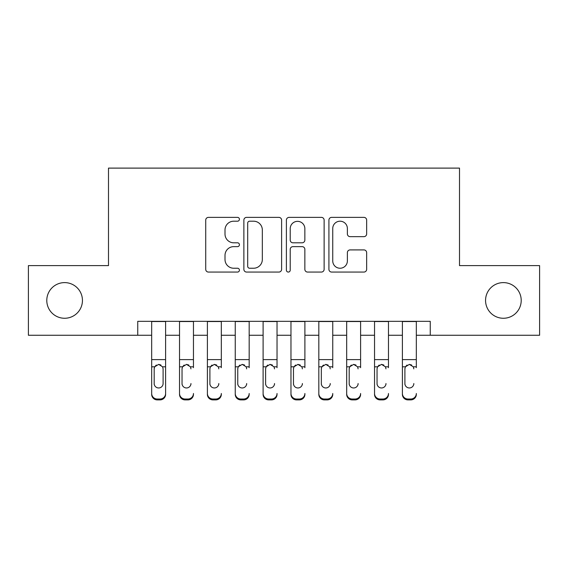<?xml version="1.0" encoding="UTF-8"?>
<svg xmlns="http://www.w3.org/2000/svg" width="568" height="568" viewBox="0 0 568 568"><rect width="100%" height="100%" fill="white"/><g stroke="black" fill="none" stroke-linecap="round" stroke-linejoin="round"><path stroke-width="0.85" d="M239.426 219.291A1.917 1.917 0 0 0 237.516 217.374L208.463 217.374A2.733 2.733 0 0 0 205.722 220.107L205.722 269.331A2.733 2.733 0 0 0 208.463 272.065L237.516 272.065A1.917 1.917 0 0 0 239.426 270.148A1.917 1.917 0 0 0 237.516 268.238L233.753 268.238A8.747 8.747 0 0 1 225.006 259.484L225.006 255.387A8.747 8.747 0 0 1 233.753 246.633L237.516 246.633A1.917 1.917 0 0 0 239.426 244.723A1.917 1.917 0 0 0 237.516 242.806L233.753 242.806A8.747 8.747 0 0 1 225.006 234.059L225.006 229.955A8.747 8.747 0 0 1 233.753 221.201L237.516 221.201A1.917 1.917 0 0 0 239.426 219.291M485.555 300.436A17.828 17.828 0 0 0 503.383 318.265A17.828 17.828 0 0 0 521.211 300.436A17.828 17.828 0 0 0 503.383 282.608A17.828 17.828 0 0 0 485.555 300.436M46.789 300.436A17.828 17.828 0 0 0 64.617 318.265A17.828 17.828 0 0 0 82.445 300.436A17.828 17.828 0 0 0 64.617 282.608A17.828 17.828 0 0 0 46.789 300.436M363.918 236.65A2.733 2.733 0 0 0 366.651 233.917L366.651 220.107A2.733 2.733 0 0 0 363.918 217.374L331.648 217.374A2.733 2.733 0 0 0 328.915 220.107L328.915 269.331A2.733 2.733 0 0 0 331.648 272.065L363.918 272.065A2.733 2.733 0 0 0 366.651 269.331L366.651 252.646A2.733 2.733 0 0 0 363.918 249.913L350.108 249.913A2.733 2.733 0 0 0 347.375 252.646L347.375 260.925A7.313 7.313 0 0 1 340.054 268.238A7.313 7.313 0 0 1 332.741 260.925L332.741 228.521A7.313 7.313 0 0 1 340.054 221.201A7.313 7.313 0 0 1 347.375 228.521L347.375 233.917A2.733 2.733 0 0 0 350.108 236.65L363.918 236.65M137.747 335.262L28.4 335.262L28.4 265.611L108.495 265.611L108.495 168.107L459.505 168.107L459.505 265.611L539.6 265.611L539.6 335.262L430.253 335.262L430.253 321.332L137.747 321.332L137.747 335.262L151.67 335.262M281.607 220.107A2.733 2.733 0 0 0 278.874 217.374L246.604 217.374A2.733 2.733 0 0 0 243.871 220.107L243.871 269.331A2.733 2.733 0 0 0 246.604 272.065L278.874 272.065A2.733 2.733 0 0 0 281.607 269.331L281.607 220.107M289.126 217.374L321.396 217.374A2.733 2.733 0 0 1 324.129 220.107L324.129 269.331A2.733 2.733 0 0 1 321.396 272.065L307.586 272.065A2.733 2.733 0 0 1 304.853 269.331L304.853 249.366A2.733 2.733 0 0 0 302.119 246.633L292.953 246.633A2.733 2.733 0 0 0 290.22 249.366L290.22 270.148A1.917 1.917 0 0 1 288.31 272.065A1.917 1.917 0 0 1 286.393 270.148L286.393 220.107A2.733 2.733 0 0 1 289.126 217.374M165.6 335.262L179.531 335.262M193.461 335.262L207.391 335.262M221.321 335.262L235.251 335.262M249.174 335.262L263.105 335.262M277.035 335.262L290.965 335.262M304.895 335.262L318.825 335.262M332.749 335.262L346.679 335.262M360.609 335.262L374.539 335.262M388.469 335.262L402.4 335.262M416.33 335.262L430.253 335.262M249.615 221.201A1.917 1.917 0 0 0 247.698 223.117L247.698 266.321A1.917 1.917 0 0 0 249.615 268.238L253.576 268.238A8.747 8.747 0 0 0 262.331 259.484L262.331 229.955A8.747 8.747 0 0 0 253.576 221.201L249.615 221.201M304.853 228.655A7.313 7.313 0 0 0 297.533 221.343A7.313 7.313 0 0 0 290.22 228.655L290.22 240.072A2.733 2.733 0 0 0 292.953 242.806L302.119 242.806A2.733 2.733 0 0 0 304.853 240.072L304.853 228.655M151.67 367.688L151.67 393.489A5.573 5.531 -0 0 0 157.244 399.02L160.034 399.02A5.573 5.531 -0 0 0 165.6 393.489L165.6 394.362A5.573 5.531 180 0 1 160.034 399.893L160.034 399.02M163.094 383.542L163.094 368.866L163.094 383.542A4.459 4.423 180 0 1 158.635 387.965A4.459 4.423 180 0 0 163.094 383.542M154.184 384.415L154.184 383.542A4.459 4.423 180 0 0 158.635 387.965M156.314 365.039L154.673 366.814L154.184 368.525M160.964 365.039L158.635 364.386L162.604 366.814L163.094 368.866M165.6 321.332L165.6 393.489M151.67 321.332L151.67 394.362A5.573 5.531 180 0 0 157.244 399.893L160.034 399.893M151.67 366.814L154.673 366.814L154.184 368.866L154.184 383.542M154.673 366.814L158.635 364.386M179.531 321.332L179.531 393.489A5.573 5.531 -0 0 0 185.104 399.02L187.887 399.02A5.573 5.531 -0 0 0 193.461 393.489L193.461 394.362A5.573 5.531 180 0 1 187.887 399.893L187.887 399.02M193.461 367.688L193.461 321.332M190.954 384.415L190.954 383.542A4.459 4.423 180 0 1 186.496 387.965A4.459 4.423 180 0 0 190.954 383.542M182.037 384.415L182.037 383.542A4.459 4.423 180 0 0 186.496 387.965A4.459 4.423 180 0 1 182.037 383.542L182.037 368.525M184.167 365.039L182.534 366.814L182.037 368.866L182.534 366.814L186.496 364.386L190.457 366.814L190.954 368.866M188.824 365.039L186.496 364.386M207.391 321.332L207.391 393.489A5.573 5.531 -0 0 0 212.964 399.02L215.748 399.02A5.573 5.531 -0 0 0 221.321 393.489L221.321 394.362A5.573 5.531 180 0 1 215.748 399.893L215.748 399.02M221.321 367.688L221.321 321.332M218.815 384.415L218.815 383.542A4.459 4.423 180 0 1 214.356 387.965A4.459 4.423 180 0 0 218.815 383.542M209.897 384.415L209.897 383.542A4.459 4.423 180 0 0 214.356 387.965A4.459 4.423 180 0 1 209.897 383.542L209.897 368.525M212.027 365.039L210.387 366.814L209.897 368.866L210.387 366.814L214.356 364.386L218.318 366.814L218.815 368.866M216.678 365.039L214.356 364.386M235.251 321.332L235.251 393.489A5.573 5.531 -0 0 0 240.818 399.02L243.608 399.02A5.573 5.531 -0 0 0 249.174 393.489L249.174 394.362A5.573 5.531 180 0 1 243.608 399.893L243.608 399.02M249.174 367.688L249.174 321.332M246.668 384.415L246.668 383.542A4.459 4.423 180 0 1 242.209 387.965A4.459 4.423 180 0 0 246.668 383.542M237.758 384.415L237.758 383.542A4.459 4.423 180 0 0 242.209 387.965A4.459 4.423 180 0 1 237.758 383.542L237.758 368.525M239.888 365.039L238.248 366.814L237.758 368.866L238.248 366.814L242.209 364.386L246.178 366.814L246.668 368.866M244.538 365.039L242.209 364.386M263.105 321.332L263.105 393.489A5.573 5.531 -0 0 0 268.678 399.02L271.461 399.02A5.573 5.531 -0 0 0 277.035 393.489L277.035 394.362A5.573 5.531 180 0 1 271.461 399.893L271.461 399.02M277.035 367.688L277.035 321.332M274.529 384.415L274.529 383.542A4.459 4.423 180 0 1 270.07 387.965A4.459 4.423 180 0 0 274.529 383.542M265.611 384.415L265.611 383.542A4.459 4.423 180 0 0 270.07 387.965A4.459 4.423 180 0 1 265.611 383.542L265.611 368.525M267.748 365.039L266.108 366.814L265.611 368.866L266.108 366.814L270.07 364.386L274.032 366.814L274.529 368.866M272.399 365.039L270.07 364.386M185.104 399.02L185.104 399.893L187.887 399.893M185.104 399.893A5.573 5.531 180 0 1 179.531 394.362L179.531 393.489M212.964 399.02L212.964 399.893L215.748 399.893M212.964 399.893A5.573 5.531 180 0 1 207.391 394.362L207.391 393.489M240.818 399.02L240.818 399.893L243.608 399.893M240.818 399.893A5.573 5.531 180 0 1 235.251 394.362L235.251 393.489M268.678 399.02L268.678 399.893L271.461 399.893M268.678 399.893A5.573 5.531 180 0 1 263.105 394.362L263.105 393.489M290.965 321.332L290.965 393.489A5.573 5.531 -0 0 0 296.539 399.02L299.322 399.02A5.573 5.531 -0 0 0 304.895 393.489L304.895 394.362A5.573 5.531 180 0 1 299.322 399.893L299.322 399.02M304.895 367.688L304.895 321.332M302.389 384.415L302.389 383.542A4.459 4.423 180 0 1 297.93 387.965A4.459 4.423 180 0 0 302.389 383.542M293.471 384.415L293.471 383.542A4.459 4.423 180 0 0 297.93 387.965A4.459 4.423 180 0 1 293.471 383.542L293.471 368.525M295.601 365.039L293.968 366.814L293.471 368.866L293.968 366.814L297.93 364.386L301.892 366.814L302.389 368.866M300.252 365.039L297.93 364.386M296.539 399.02L296.539 399.893L299.322 399.893M296.539 399.893A5.573 5.531 180 0 1 290.965 394.362L290.965 393.489M318.825 321.332L318.825 393.489A5.573 5.531 -0 0 0 324.392 399.02L327.182 399.02A5.573 5.531 -0 0 0 332.749 393.489L332.749 394.362A5.573 5.531 180 0 1 327.182 399.893L327.182 399.02M332.749 367.688L332.749 321.332M330.242 384.415L330.242 383.542A4.459 4.423 180 0 1 325.791 387.965A4.459 4.423 180 0 0 330.242 383.542M321.332 384.415L321.332 383.542A4.459 4.423 180 0 0 325.791 387.965A4.459 4.423 180 0 1 321.332 383.542L321.332 368.525M323.462 365.039L321.822 366.814L321.332 368.866L321.822 366.814L325.791 364.386L329.752 366.814L330.242 368.866M328.112 365.039L325.791 364.386M324.392 399.02L324.392 399.893L327.182 399.893M324.392 399.893A5.573 5.531 180 0 1 318.825 394.362L318.825 393.489M346.679 321.332L346.679 393.489A5.573 5.531 -0 0 0 352.252 399.02L355.036 399.02A5.573 5.531 -0 0 0 360.609 393.489L360.609 394.362A5.573 5.531 180 0 1 355.036 399.893L355.036 399.02M360.609 367.688L360.609 321.332M358.103 384.415L358.103 383.542A4.459 4.423 180 0 1 353.644 387.965A4.459 4.423 180 0 0 358.103 383.542M349.185 384.415L349.185 383.542A4.459 4.423 180 0 0 353.644 387.965A4.459 4.423 180 0 1 349.185 383.542L349.185 368.525M351.322 365.039L349.682 366.814L349.185 368.866L349.682 366.814L353.644 364.386L357.613 366.814L358.103 368.866M355.973 365.039L353.644 364.386M352.252 399.02L352.252 399.893L355.036 399.893M352.252 399.893A5.573 5.531 180 0 1 346.679 394.362L346.679 393.489M374.539 321.332L374.539 393.489A5.573 5.531 -0 0 0 380.113 399.02L382.896 399.02A5.573 5.531 -0 0 0 388.469 393.489L388.469 394.362A5.573 5.531 180 0 1 382.896 399.893L382.896 399.02M388.469 367.688L388.469 321.332M385.963 384.415L385.963 383.542A4.459 4.423 180 0 1 381.504 387.965A4.459 4.423 180 0 0 385.963 383.542M377.045 384.415L377.045 383.542A4.459 4.423 180 0 0 381.504 387.965A4.459 4.423 180 0 1 377.045 383.542L377.045 368.525M379.175 365.039L377.542 366.814L377.045 368.866L377.542 366.814L381.504 364.386L385.466 366.814L385.963 368.866M383.833 365.039L381.504 364.386M380.113 399.02L380.113 399.893L382.896 399.893M380.113 399.893A5.573 5.531 180 0 1 374.539 394.362L374.539 393.489M402.4 321.332L402.4 393.489A5.573 5.531 -0 0 0 407.966 399.02L410.756 399.02A5.573 5.531 -0 0 0 416.33 393.489L416.33 394.362A5.573 5.531 180 0 1 410.756 399.893L410.756 399.02M416.33 367.688L416.33 321.332M413.816 384.415L413.816 383.542A4.459 4.423 180 0 1 409.365 387.965A4.459 4.423 180 0 0 413.816 383.542M404.906 384.415L404.906 383.542A4.459 4.423 180 0 0 409.365 387.965A4.459 4.423 180 0 1 404.906 383.542L404.906 368.525M407.036 365.039L405.396 366.814L404.906 368.866L405.396 366.814L409.365 364.386L413.326 366.814L413.816 368.866M411.686 365.039L409.365 364.386M407.966 399.02L407.966 399.893L410.756 399.893M407.966 399.893A5.573 5.531 180 0 1 402.4 394.362L402.4 393.489M162.604 366.814L165.6 366.814M151.67 359.608L165.6 359.608M151.67 321.531L165.6 321.531M157.244 399.02L157.244 399.893M190.457 366.814L193.461 366.814M179.531 366.814L182.534 366.814M179.531 359.608L193.461 359.608M179.531 321.531L193.461 321.531M218.318 366.814L221.321 366.814M207.391 366.814L210.387 366.814M207.391 359.608L221.321 359.608M207.391 321.531L221.321 321.531M246.178 366.814L249.174 366.814M235.251 366.814L238.248 366.814M235.251 359.608L249.174 359.608M235.251 321.531L249.174 321.531M274.032 366.814L277.035 366.814M263.105 366.814L266.108 366.814M263.105 359.608L277.035 359.608M263.105 321.531L277.035 321.531M301.892 366.814L304.895 366.814M290.965 366.814L293.968 366.814M290.965 359.608L304.895 359.608M290.965 321.531L304.895 321.531M329.752 366.814L332.749 366.814M318.825 366.814L321.822 366.814M318.825 359.608L332.749 359.608M318.825 321.531L332.749 321.531M357.613 366.814L360.609 366.814M346.679 366.814L349.682 366.814M346.679 359.608L360.609 359.608M346.679 321.531L360.609 321.531M385.466 366.814L388.469 366.814M374.539 366.814L377.542 366.814M374.539 359.608L388.469 359.608M374.539 321.531L388.469 321.531M413.326 366.814L416.33 366.814M402.4 366.814L405.396 366.814M402.4 359.608L416.33 359.608M402.4 321.531L416.33 321.531"/></g></svg>
